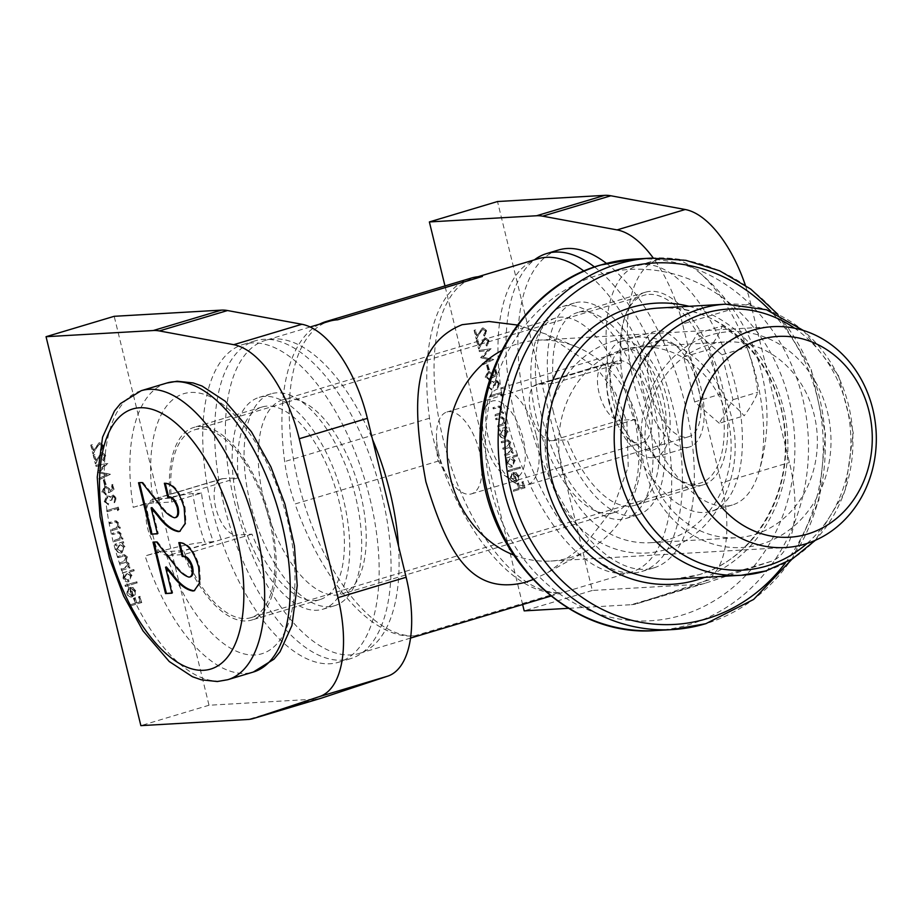 <?xml version="1.0" encoding="UTF-8"?>
<svg xmlns="http://www.w3.org/2000/svg" width="921" height="921" viewBox="0 0 921 921"><rect width="100%" height="100%" fill="white"/><g stroke="black" fill="none" stroke-linecap="round" stroke-linejoin="round"><path stroke-width="0.69" stroke-dasharray="4.61 3.45" d="M168.359 555.455A29.161 13.619 73.3 0 1 147.59 528.055A29.161 13.619 73.3 0 1 153.116 499.32A29.161 13.619 73.3 0 1 154.601 499.055L170.074 498.169A100.562 46.971 73.3 0 1 193.951 427.39A100.562 46.971 73.3 0 1 267.792 510.257A100.562 46.971 73.3 0 1 251.64 620.063A100.562 46.971 73.3 0 1 183.82 554.569L168.359 555.455L236.501 535.055A29.161 13.619 73.3 0 1 215.733 507.655A29.161 13.619 73.3 0 1 221.259 478.92A29.161 13.619 73.3 0 1 222.755 478.655L238.228 477.769A100.562 46.971 73.3 0 1 262.094 406.99A100.562 46.971 73.3 0 1 335.935 489.845A100.562 46.971 73.3 0 1 319.783 599.652A100.562 46.971 73.3 0 1 251.974 534.157L236.501 535.055M104.568 455.987L102.692 459.752L102.979 460.903L105.708 455.584L101.414 452.706L95.784 460.638L94.322 454.652L93.171 454.997L95.3 463.735L101.609 453.88L102.553 453.777L101.609 453.88L105.052 455.964L102.692 459.752M103.175 459.729L103.451 460.88L106.191 455.561L102.15 452.568L95.784 460.638M104.476 484.872L105.639 484.527L104.43 479.588L103.279 479.933L104.476 484.872L105.639 484.527M114.895 498.342L114.1 502.705L116.046 498.008L112.212 495.13L110.255 497.317L108.954 496.212L106.767 496.051L104.211 501.588L108.586 504.881L105.362 501.22L106.951 497.236L107.861 497.133L106.951 497.236L110.301 500.471L111.453 500.126L112.489 496.281L113.271 496.2L112.489 496.281L115.367 498.307L113.813 501.542M114.296 501.519L114.572 502.67L116.53 497.973L113.225 495.003L110.255 497.317M110.739 497.294L109.438 496.189L106.767 496.051L104.211 501.588M104.695 501.554L108.402 504.892L109.058 504.858L108.298 503.729M111.614 530.692L119.857 528.228L119.569 527.077L118.084 527.514L118.844 523.45L115.666 520.814L113.813 521.182L109.611 522.449L109.887 523.6L115.666 522.011L117.876 523.957L116.483 527.802L111.337 529.54L111.614 530.692L119.857 528.228M120.329 528.194L120.052 527.042L118.567 527.491L119.327 523.427L116.15 520.791L110.083 522.414L110.37 523.577L116.15 521.988L117.876 523.957M123.426 542.906L123.149 541.744L114.918 544.219L115.194 545.37L116.622 544.944L115.988 549.25C116.955 552.174 118.786 553.371 121.468 552.865L124.508 546.66L121.906 543.355L123.909 542.872L123.149 541.744M123.633 541.721L115.39 544.184L115.678 545.347L117.094 544.91L116.472 549.227C117.439 552.14 119.258 553.348 121.94 552.842L120.501 553.049L121.94 552.842L124.508 546.66M133.787 570.767L133.51 569.615L121.952 573.069L122.228 574.232L123.656 573.806L123.023 578.112C123.99 581.024 125.82 582.233 128.503 581.727L131.542 575.521L128.871 572.24L134.27 570.744L133.51 569.615M133.982 569.581L122.424 573.046L122.712 574.197L124.139 573.771L123.506 578.089C124.473 581.001 126.292 582.21 128.986 581.704L127.535 581.899L128.986 581.704L131.542 575.521M127.812 593.297L128.698 589.313L127.973 588.438L126.764 593.458C127.697 596.324 129.493 597.476 132.152 596.912L134.639 595.012L135.283 590.879L132.739 587.575L129.631 587.414L131.68 595.818L130.978 595.933L132.163 595.795L127.812 593.297L128.698 589.313M129.182 589.29L128.456 588.404L127.248 593.423C128.18 596.301 129.976 597.453 132.636 596.889L131.196 597.084L134.639 595.012M321.348 698.164A100.562 46.971 73.3 0 1 316.202 699.062L209.009 705.244L114.192 316.306M209.009 705.244L140.867 725.644M129.988 606.053L141.258 602.679L139.727 596.417L138.576 596.762L139.819 601.874L136.354 602.91L135.111 597.798L133.948 598.143L135.203 603.255L129.711 604.901L129.988 606.053L141.258 602.679M125.21 586.435L136.769 582.97L136.481 581.819L124.922 585.284L125.682 586.401L136.769 582.97M121.307 570.433L129.539 567.969L129.262 566.818L127.823 567.244L128.618 563.537L125.901 561.131L127.04 557.09L124.093 554.73L117.888 556.422L118.176 557.573L124.197 555.904L126.085 557.596L122.666 561.891L119.454 562.846L119.742 564.009L125.728 562.363L127.651 564.032L124.485 568.245L121.019 569.282L121.307 570.433L129.539 567.969M114.273 541.571L122.505 539.107L122.228 537.956L120.743 538.405L121.503 534.341L118.325 531.705L112.258 533.328L112.546 534.491L118.325 532.902L120.536 534.836L119.131 538.693L113.985 540.42L114.273 541.571L122.505 539.107M122.988 539.084L122.7 537.933L121.215 538.371L121.975 534.307L118.797 531.67L112.742 533.305L113.018 534.456L118.797 532.868L120.536 534.836M117.589 510.683L118.567 509.578L117.98 507.195L106.709 510.568L106.997 511.731L117.105 508.703L117.589 510.683L118.567 509.578M113.72 489.719L112.431 484.446L111.28 484.791L112.35 489.166L109.553 490.743L109.403 489.166L105.696 486.046L104.729 486.219L101.851 491.895L105.984 494.865L102.991 491.48L105.65 487.244L108.298 489.719L108.413 492.723L114.204 489.696L112.431 484.446M112.915 484.411L111.763 484.757L112.823 489.132L110.025 490.72L109.875 489.132L106.168 486.012L105.201 486.184L102.323 491.86L106.468 494.842L105.604 494.899L106.468 494.842L105.708 493.714M98.869 478.402L99.157 479.565L110.013 474.499L99.433 471.794L107.389 463.724L95.657 465.22L95.945 466.383L104.349 465.186L97.373 472.254L106.698 474.741L98.869 478.402L99.157 479.565M102.162 446.098L100.285 449.862L100.562 451.014L103.302 445.695L98.996 442.805L93.366 450.737L91.904 444.751L90.753 445.108L92.883 453.846L99.192 443.991L100.147 443.876L99.192 443.991L102.634 446.075L100.285 449.862M100.757 449.828L101.045 450.979L103.774 445.66L99.733 442.679L93.366 450.737M251.974 534.157L183.82 554.569M238.228 477.769L170.074 498.169M141.742 602.656L139.727 596.417M140.211 596.394L138.576 596.762M139.059 596.739L139.819 601.874M140.303 601.85L136.354 602.91M136.838 602.887L135.111 597.798M135.583 597.775L133.948 598.143M134.431 598.12L135.203 603.255M135.675 603.232L129.711 604.901M130.183 604.878L130.471 606.03M135.122 594.978L135.283 590.879M135.755 590.845L132.739 587.575M133.211 587.552L129.631 587.414M130.103 587.379L132.163 595.795L128.284 593.274M133.142 595.369L131.404 588.231L134.731 591.086L134.547 593.746L132.659 595.392L130.92 588.266L134.259 591.121L134.075 593.769L132.659 595.392M137.241 582.947L136.481 581.819M136.964 581.796L124.922 585.284M125.406 585.249L125.682 586.401M132.014 575.498L128.871 572.24M129.354 572.217L134.27 570.744M124.508 577.743L127.57 572.839L126.327 573L130.517 575.809L127.547 580.691L128.687 580.552L124.024 577.766L126.81 572.977L131.001 575.786L128.687 580.552L124.024 577.766M130.022 567.946L129.262 566.818M129.734 566.783L127.823 567.244M128.307 567.221L128.664 565.598M129.147 565.563L128.618 563.537M129.09 563.502L125.901 561.131M126.373 561.108L127.04 557.09M127.524 557.067L124.577 554.707L117.888 556.422M118.372 556.388L118.176 557.573M118.648 557.55L124.68 555.881L126.085 557.596M126.557 557.573L123.138 561.868L119.454 562.846M119.937 562.823L119.742 564.009M120.214 563.974L126.212 562.328L127.651 564.032M128.134 564.009L124.968 568.211L121.019 569.282M121.503 569.259L121.791 570.41M124.98 546.637L121.906 543.355M122.389 543.332L123.909 542.872M117.462 548.881L120.536 543.977L119.293 544.138L123.483 546.947L120.513 551.84L121.653 551.691L116.99 548.904L119.776 544.115L123.967 546.924L121.653 551.691L116.99 548.904M121.019 534.813L119.131 538.693M119.615 538.658L113.985 540.42M114.469 540.397L114.745 541.548M118.36 523.934L116.483 527.802M116.955 527.779L111.337 529.54M111.821 529.506L112.097 530.669M119.039 509.555L117.98 507.195M118.464 507.172L106.709 510.568M107.193 510.545L106.997 511.731M107.469 511.696L117.105 508.703M117.589 508.668L118.072 510.648M108.782 503.695L106.502 503.188M106.974 503.154L105.362 501.22M105.846 501.197L107.423 497.202L110.301 500.471M110.773 500.448L111.453 500.126M111.936 500.103L112.972 496.246L115.367 498.307M106.18 493.679L102.991 491.48M103.463 491.457L105.535 487.336L108.298 489.719M108.77 489.684L108.413 492.723M108.885 492.7L114.204 489.696M106.111 484.504L104.43 479.588M104.913 479.553L103.279 479.933M103.751 479.899L104.959 484.849M99.629 479.542L110.013 474.499M110.451 474.303L99.433 471.794M99.905 471.759L107.389 463.724M107.826 463.528L95.657 465.22M96.141 465.197L95.945 466.383M96.417 466.348L104.349 465.186M104.833 465.163L97.373 472.254M97.914 472.485L106.698 474.741M107.181 474.718L99.353 478.379M96.256 460.604L94.322 454.652M94.805 454.629L93.171 454.997M93.643 454.974L95.3 463.735M95.772 463.712L98.743 457.357M99.226 457.323L102.081 453.857L105.052 455.964M93.85 450.714L91.904 444.751M92.388 444.728L90.753 445.108M91.237 445.073L92.883 453.846M93.366 453.811L96.337 447.456M96.809 447.433L99.675 443.968L102.634 446.075M551.667 440.687A29.161 13.619 73.3 0 1 530.899 413.287A29.161 13.619 73.3 0 1 536.436 384.552A29.161 13.619 73.3 0 1 537.922 384.287L553.394 383.401A100.562 46.971 73.3 0 1 577.271 312.622A100.562 46.971 73.3 0 1 651.112 395.477A100.562 46.971 73.3 0 1 634.96 505.284A100.562 46.971 73.3 0 1 567.14 439.789L551.667 440.687L619.81 420.275A29.161 13.619 73.3 0 1 599.053 392.876A29.161 13.619 73.3 0 1 604.579 364.14A29.161 13.619 73.3 0 1 606.064 363.887L621.537 362.989A100.562 46.971 73.3 0 1 645.414 292.21A100.562 46.971 73.3 0 1 719.255 375.077A100.562 46.971 73.3 0 1 703.103 484.883A100.562 46.971 73.3 0 1 635.283 419.389L619.81 420.275M487.888 341.219L486.012 344.984L486.288 346.135L489.028 340.816L484.734 337.926L479.093 345.87L477.642 339.884L476.479 340.229L478.609 348.967L484.918 339.112L485.874 338.997L484.918 339.112L488.36 341.196L486.012 344.984M486.495 344.949L486.772 346.112L489.512 340.782L485.471 337.8L479.093 345.87M487.796 370.104L488.947 369.758L487.75 364.808L486.587 365.153L487.796 370.104L488.947 369.758M498.203 383.562L497.409 387.925L499.366 383.228L495.521 380.35L493.575 382.549L492.275 381.444L490.076 381.271L487.531 386.808L491.895 390.113L488.683 386.452L490.26 382.457L491.169 382.353L490.26 382.457L493.61 385.703L494.773 385.358L495.809 381.501L496.592 381.421L495.809 381.501L498.687 383.539L497.133 386.774M497.605 386.751L497.893 387.902L499.85 383.205L496.546 380.235L493.575 382.549M494.047 382.526L492.747 381.421L490.076 381.271L487.531 386.808M488.003 386.785L491.71 390.124L492.378 390.078L491.618 388.95M494.934 415.924L503.165 413.448L502.889 412.297L501.404 412.746L502.164 408.682L498.986 406.046L492.919 407.669L493.207 408.832L498.986 407.243L501.197 409.189L499.792 413.034L494.658 414.761L494.934 415.924L503.165 413.448M503.649 413.425L503.373 412.274L501.876 412.712L502.636 408.648L499.458 406.011L493.403 407.646L493.679 408.797L499.47 407.22L501.197 409.189M506.746 428.127L506.469 426.976L498.226 429.439L498.514 430.602L499.942 430.176L499.309 434.482C500.276 437.394 502.095 438.603 504.789 438.097L507.816 431.891L505.226 428.587L507.229 428.104L506.469 426.976M506.941 426.953L498.71 429.416L498.986 430.568L500.414 430.142L499.781 434.447C500.748 437.371 502.578 438.58 505.261 438.074L503.81 438.269L505.261 438.074L507.816 431.891M517.107 455.999L516.819 454.847L505.261 458.301L505.548 459.452L506.976 459.026L506.343 463.344C507.31 466.256 509.14 467.465 511.823 466.959L514.851 460.753L512.191 457.472L517.579 455.964L516.819 454.847M517.303 454.813L505.744 458.278L506.032 459.429L507.448 459.003L506.815 463.309C507.782 466.233 509.612 467.431 512.295 466.935L510.856 467.131L512.295 466.935L514.851 460.753M511.12 478.529L512.018 474.545L511.293 473.659L510.084 478.69C511.017 481.556 512.813 482.708 515.472 482.144L517.959 480.232L518.592 476.099L516.048 472.807L512.951 472.634L515 481.05L514.286 481.165L515.472 481.015L511.12 478.529L512.018 474.545M512.49 474.522L511.777 473.636L510.556 478.655C511.489 481.522 513.285 482.673 515.956 482.12L514.517 482.316L515.956 482.12L517.959 480.232M522.633 604.533L444.97 285.936M745.342 285.199A100.562 46.971 73.3 0 1 750.696 303.573L789.435 462.492A100.562 46.971 73.3 0 1 770.992 561.396L705.279 583.2A100.562 46.971 73.3 0 1 704.657 583.396A100.562 46.971 73.3 0 1 699.523 584.294L592.318 590.465L497.513 201.526M592.318 590.465L524.176 610.876M513.308 491.284L524.579 487.911L523.047 481.648L521.896 481.994L523.14 487.105L519.674 488.142L518.419 483.03L517.268 483.375L518.511 488.487L513.02 490.133L513.308 491.284L524.579 487.911M508.519 471.656L520.077 468.202L519.801 467.051L508.242 470.504L508.519 471.656L520.077 468.202M504.627 455.665L512.859 453.201L512.571 452.038L511.143 452.476L511.926 448.757L509.209 446.363L510.361 442.322L507.413 439.962L505.664 440.307L501.208 441.643L501.485 442.805L507.517 441.136L509.394 442.828L505.974 447.122L502.774 448.078L503.05 449.229L509.048 447.583L510.971 449.264L507.805 453.477L504.34 454.514L504.627 455.665L512.859 453.201M497.593 426.803L505.825 424.339L505.537 423.188L504.052 423.625L504.812 419.562L501.634 416.925L499.781 417.294L495.579 418.56L495.855 419.711L501.634 418.134L503.856 420.068L502.452 423.913L497.305 425.652L497.593 426.803L505.825 424.339M506.297 424.316L506.02 423.153L504.535 423.602L505.295 419.539L502.118 416.902L496.062 418.525L496.338 419.688L502.118 418.099L503.856 420.068M500.909 395.903L501.876 394.81L501.3 392.427L490.03 395.8L490.306 396.951L500.425 393.923L500.909 395.903L501.876 394.81M497.041 374.951L495.751 369.666L494.6 370.012L495.659 374.387L492.862 375.975L492.712 374.387L489.005 371.267L488.038 371.451L485.171 377.115L489.304 380.097L486.311 376.712L488.959 372.475L491.607 374.939L491.722 377.955L497.513 374.916L495.751 369.666M496.235 369.643L495.072 369.989L496.143 374.363L493.345 375.941L493.196 374.363L489.488 371.244L488.521 371.416L485.643 377.092L489.776 380.062L488.924 380.131L489.776 380.062L489.016 378.934M482.19 363.634L482.477 364.797L493.322 359.72L482.742 357.014L490.663 348.783L478.978 350.452L479.254 351.603L487.67 350.417L480.75 357.739L490.018 359.973L482.19 363.634L482.477 364.797M485.471 331.33L483.606 335.083L483.882 336.234L486.61 330.915L482.316 328.037L476.687 335.969L475.224 329.983L474.073 330.328L476.203 339.066L482.512 329.223L483.456 329.108L482.512 329.223L485.954 331.295L483.606 335.083M484.078 335.06L484.365 336.211L487.094 330.892L483.053 327.899L476.687 335.969M699.523 584.294L631.38 604.694L568.418 608.321M631.38 604.694A100.562 46.971 -106.7 0 0 636.515 603.796A100.562 46.971 -106.7 0 0 637.136 603.6L705.279 583.2M770.992 561.396L702.85 581.796L637.136 603.6M702.85 581.796A100.562 46.971 -106.7 0 0 721.293 482.892L789.435 462.492M750.696 303.573L682.553 323.973L721.293 482.892M682.553 323.973A100.562 46.971 -106.7 0 0 653.242 258.018M635.283 419.389L567.14 439.789M621.537 362.989L553.394 383.401M525.051 487.888L523.047 481.648M523.531 481.614L521.896 481.994M522.368 481.959L523.14 487.105M523.612 487.071L519.674 488.142M520.146 488.118L518.419 483.03M518.903 482.995L517.268 483.375M517.752 483.352L518.511 488.487M518.995 488.464L513.02 490.133M513.504 490.099L513.78 491.261M518.431 480.209L518.592 476.099M519.076 476.076L516.048 472.807M516.531 472.772L512.951 472.634M513.423 472.611L515.472 481.015L511.604 478.494M516.462 480.601L514.712 473.463L518.051 476.318L517.867 478.978L515.979 480.624L514.24 473.486L517.567 476.353L517.395 479.001L515.979 480.624M520.561 468.167L519.801 467.051M520.273 467.016L508.242 470.504M508.714 470.481L509.002 471.633M515.334 460.719L512.191 457.472M512.663 457.438L517.579 455.964M507.816 462.964L510.407 458.094L509.647 458.232L513.837 461.041L510.867 465.922L512.007 465.784L507.344 462.998L510.13 458.198L514.321 461.007L512.007 465.784L507.344 462.998M513.342 453.167L512.571 452.038M513.055 452.015L511.143 452.476M511.627 452.441L511.984 450.818M512.467 450.795L511.926 448.757M512.41 448.734L509.209 446.363M509.693 446.34L510.361 442.322M510.844 442.287L507.885 439.939L501.208 441.643M501.68 441.62L501.485 442.805M501.968 442.771L507.989 441.101L509.394 442.828M509.877 442.794L506.458 447.088L502.774 448.078M503.257 448.055L503.05 449.229M503.534 449.206L509.52 447.56L510.971 449.264M511.443 449.241L508.288 453.443L504.34 454.514M504.823 454.479L505.099 455.642M508.3 431.868L505.226 428.587M505.698 428.564L507.229 428.104M500.782 434.113L503.373 429.232L502.613 429.37L506.803 432.179L503.833 437.061L504.973 436.922L500.31 434.136L503.096 429.347L507.287 432.156L504.973 436.922L500.31 434.136M504.328 420.045L502.452 423.913M502.935 423.89L497.305 425.652M497.789 425.617L498.065 426.78M501.68 409.154L499.792 413.034M500.276 413.011L494.658 414.761M495.13 414.738L495.417 415.889M502.359 394.775L501.3 392.427M501.772 392.404L490.03 395.8M490.513 395.777L490.306 396.951M490.789 396.928L500.425 393.923M500.909 393.9L501.381 395.88M492.09 388.927L489.811 388.409M490.294 388.386L488.683 386.452M489.155 386.417L490.743 382.434L493.61 385.703M494.093 385.68L494.773 385.358M495.245 385.323L496.292 381.478L498.687 383.539M489.5 378.911L486.311 376.712M486.783 376.677L488.844 372.556L491.607 374.939M492.09 374.916L491.722 377.955M492.205 377.921L497.513 374.916M489.431 369.735L487.75 364.808M488.222 364.785L486.587 365.153M487.071 365.13L488.28 370.081M482.949 364.774L493.322 359.72M493.771 359.535L482.742 357.014M483.226 356.991L490.697 348.955M491.135 348.76L478.978 350.452M479.45 350.417L479.254 351.603M479.737 351.58L487.67 350.417M488.142 350.383L480.693 357.486M481.234 357.716L490.018 359.973M490.49 359.95L482.673 363.611M479.576 345.836L477.642 339.884M478.114 339.849L476.479 340.229M476.963 340.194L478.609 348.967M479.093 348.932L482.063 342.577M482.535 342.554L485.402 339.089L488.36 341.196M477.159 335.946L475.224 329.983M475.708 329.96L474.073 330.328M474.545 330.305L476.203 339.066M476.675 339.043L479.645 332.688M480.129 332.654L482.984 329.188L485.954 331.295M541.49 415.555A110.612 51.668 73.3 0 1 562.455 306.555A110.612 51.668 73.3 0 1 646.887 409.488A110.612 51.668 73.3 0 1 625.912 518.488A110.612 51.668 73.3 0 1 541.49 415.555M553.417 411.986A110.612 51.668 73.3 0 1 574.382 302.986A110.612 51.668 73.3 0 1 658.803 405.919A110.612 51.668 73.3 0 1 637.839 514.92A110.612 51.668 73.3 0 1 553.417 411.986M606.455 263.394A165.93 77.502 73.3 0 1 685.155 404.4A165.93 77.502 73.3 0 1 653.703 567.912A165.93 77.502 73.3 0 1 527.077 413.506A165.93 77.502 73.3 0 1 558.517 249.994M594.54 266.975A165.93 77.502 73.3 0 1 673.228 407.968A165.93 77.502 73.3 0 1 641.787 571.481A165.93 77.502 73.3 0 1 515.15 417.075A165.93 77.502 73.3 0 1 534.445 259.837M238.251 506.354A110.612 51.668 73.3 0 1 259.215 397.354A110.612 51.668 73.3 0 1 343.637 500.287A110.612 51.668 73.3 0 1 322.672 609.288A110.612 51.668 73.3 0 1 238.251 506.354M250.178 502.785A110.612 51.668 73.3 0 1 271.142 393.785A110.612 51.668 73.3 0 1 355.564 496.718A110.612 51.668 73.3 0 1 334.599 605.719A110.612 51.668 73.3 0 1 250.178 502.785M381.904 495.199A165.93 77.502 73.3 0 1 350.464 658.699A165.93 77.502 73.3 0 1 223.826 504.305A165.93 77.502 73.3 0 1 255.278 340.793A165.93 77.502 73.3 0 1 381.904 495.199M369.989 498.768A165.93 77.502 73.3 0 1 338.537 662.28A165.93 77.502 73.3 0 1 211.899 507.874A165.93 77.502 73.3 0 1 243.351 344.373A165.93 77.502 73.3 0 1 369.989 498.768M663.201 397.941A52.796 24.66 -106.7 0 0 637.839 352.835A52.796 24.66 -106.7 0 0 612.718 360.18A52.796 24.66 -106.7 0 0 612.902 400.842A52.796 24.66 -106.7 0 0 638.437 446.063A52.796 24.66 -106.7 0 0 663.201 397.941M609.184 403.11A42.734 19.963 73.3 0 1 609.023 370.196A42.734 19.963 73.3 0 1 617.277 360.997A42.734 19.963 73.3 0 1 649.892 400.762A42.734 19.963 73.3 0 1 641.799 442.886A42.734 19.963 73.3 0 1 629.849 439.731A42.734 19.963 73.3 0 1 609.184 403.11M438.822 454.122A42.734 19.963 73.3 0 1 436.519 438.465A42.734 19.963 73.3 0 1 446.915 412.009A42.734 19.963 73.3 0 1 479.53 451.774A42.734 19.963 73.3 0 1 471.437 493.886A42.734 19.963 73.3 0 1 448.205 477.492A42.734 19.963 73.3 0 1 438.822 454.122M166.759 383.044A150.837 70.457 -106.7 0 0 133.246 507.321C141.5 504.961 148.189 503.545 153.323 503.073L171.732 502.014L201.538 493.092A98.052 45.797 -106.7 0 0 213.396 541.709L183.578 550.631L165.17 551.691C160.058 552.163 153.37 553.579 145.092 555.939A150.837 70.457 -106.7 0 0 245.573 673.401A150.837 70.457 -106.7 0 0 253.287 672.054M171.732 502.014A98.052 45.797 73.3 0 1 194.676 429.796A98.052 45.797 73.3 0 1 199.684 428.921A98.052 45.797 73.3 0 1 268.161 515.795A98.052 45.797 73.3 0 1 250.926 617.657A98.052 45.797 73.3 0 1 245.907 618.532A98.052 45.797 73.3 0 1 183.578 550.631M649.017 294.386A98.052 45.797 73.3 0 1 717.482 381.259A98.052 45.797 73.3 0 1 700.248 483.111A98.052 45.797 73.3 0 1 695.24 483.986A98.052 45.797 73.3 0 1 626.775 397.112A98.052 45.797 73.3 0 1 644.009 295.261A98.052 45.797 73.3 0 1 649.017 294.386M686.352 447.525A60.337 28.183 73.3 0 1 644.216 394.061A60.337 28.183 73.3 0 1 654.819 331.387A60.337 28.183 73.3 0 1 657.905 330.846A60.337 28.183 73.3 0 1 700.041 384.31A60.337 28.183 73.3 0 1 689.438 446.984A60.337 28.183 73.3 0 1 686.352 447.525M652.275 457.725A60.337 28.183 73.3 0 1 610.139 404.261A60.337 28.183 73.3 0 1 620.754 341.587A60.337 28.183 73.3 0 1 623.839 341.046A60.337 28.183 73.3 0 1 665.964 394.51A60.337 28.183 73.3 0 1 655.361 457.184A60.337 28.183 73.3 0 1 652.275 457.725M201.538 493.092L192.915 493.587C181.011 494.658 165.377 497.962 146.025 503.499A150.837 70.457 -106.7 0 0 157.871 552.116L145.092 555.939M133.246 507.321L146.025 503.499M213.396 541.709L204.761 542.204A115.643 54.017 73.3 0 1 192.915 493.587M157.871 552.116C177.166 546.59 192.8 543.286 204.761 542.204M165.296 483.329L164.364 483.26M165.216 483.007C173.62 483.272 180.228 491.457 185.04 507.54L184.188 507.805M185.04 507.54L186.019 523.186L180.125 531.233M151.942 507.598L158.274 533.57L157.422 533.835M158.274 533.57L157.364 533.627M139.439 482.696L138.541 482.742M139.393 482.489L141.995 482.546M142.847 482.293L160.404 504.443C165.389 511.708 170.397 516.071 175.427 517.533L174.576 517.786M175.427 517.533L176.21 517.395M179.768 542.688L178.835 542.63M179.687 542.377C188.091 542.642 194.699 550.827 199.512 566.91L198.66 567.163M199.512 566.91L200.49 582.556L194.596 590.603M166.413 566.968L172.745 592.94L171.893 593.193M172.745 592.94L171.836 592.997M153.911 542.055L153.013 542.112M153.865 541.859L156.466 541.916M157.318 541.652L174.875 563.813C179.86 571.078 184.868 575.441 189.899 576.903L189.047 577.156M189.899 576.903L190.682 576.753M513.515 554.96A110.612 97.212 86.7 0 0 550.7 561.05A110.612 97.212 86.7 0 0 570.41 557.573A110.612 97.212 86.7 0 0 588.185 550.044A110.612 97.212 86.7 0 0 641.384 445.027A110.612 97.212 86.7 0 0 576.477 346.814A110.612 97.212 86.7 0 0 537.979 340.183A110.612 97.212 86.7 0 0 518.258 343.66A110.612 97.212 86.7 0 0 501.738 350.498M533.029 579.585L548.294 572.275L584.95 544.702L612.684 509.129L628.226 466.889L626.867 421.565L615.389 392.876L596.693 368.147L545.393 333.909L517.383 325.044M471.022 278.142A181.011 84.548 -106.7 0 0 429.497 418.226A100.562 46.971 -106.7 0 0 433.503 439.49A100.562 46.971 -106.7 0 0 439.824 460.627L295.019 503.994A181.011 84.548 73.3 0 0 414.646 635.824A163.408 76.328 73.3 0 1 298.277 482.305A163.408 76.328 73.3 0 1 329.246 321.268M319.529 324.18A181.011 84.548 -106.7 0 0 284.681 461.582A100.562 46.971 -106.7 0 0 288.699 482.857A100.562 46.971 -106.7 0 0 295.019 503.994M263.855 499.735A101.563 47.443 73.3 0 1 283.104 399.645A101.563 47.443 73.3 0 1 360.618 494.163A101.563 47.443 73.3 0 1 341.369 594.241A101.563 47.443 73.3 0 1 263.855 499.735M536.436 418.111A101.563 47.443 73.3 0 1 555.685 318.033A101.563 47.443 73.3 0 1 633.199 412.539A101.563 47.443 73.3 0 1 613.95 512.629A101.563 47.443 73.3 0 1 536.436 418.111M583.972 271.085A163.408 76.328 73.3 0 1 662.66 410.847A163.408 76.328 73.3 0 1 631.691 571.872A163.408 76.328 73.3 0 1 506.976 419.815A163.408 76.328 73.3 0 1 537.945 258.789M398.517 546.061A163.408 76.328 73.3 0 1 359.109 653.496A163.408 76.328 73.3 0 1 234.395 501.427A163.408 76.328 73.3 0 1 265.363 340.402A163.408 76.328 73.3 0 1 372.51 439.386M478.091 276.703L474.062 277.912A163.408 76.328 73.3 0 0 443.093 438.937A163.408 76.328 73.3 0 0 559.45 592.468L414.646 635.824M474.062 277.912A163.408 76.328 73.3 0 1 482.42 276.45M559.45 592.468A181.011 84.548 73.3 0 1 439.824 460.627M484.734 440.664A40.225 18.788 -106.7 0 0 504.19 475.121A40.225 18.788 -106.7 0 0 523.059 438.454A40.225 18.788 -106.7 0 0 503.729 404.089A40.225 18.788 -106.7 0 0 484.596 409.684A40.225 18.788 -106.7 0 0 484.734 440.664M536.367 435.633A50.275 23.486 73.3 0 1 526.835 485.171A50.275 23.486 73.3 0 1 512.778 481.464A50.275 23.486 73.3 0 1 488.464 438.384A50.275 23.486 73.3 0 1 488.28 399.668A50.275 23.486 73.3 0 1 497.996 388.846A50.275 23.486 73.3 0 1 536.367 435.633M650.307 389.928A50.275 23.486 -106.7 0 0 688.678 436.715A50.275 23.486 -106.7 0 0 698.21 387.165A50.275 23.486 -106.7 0 0 659.839 340.379A50.275 23.486 -106.7 0 0 650.307 389.928M725.771 506.147A128.215 59.888 -106.7 0 0 732.333 504.996A128.215 59.888 -106.7 0 0 758.467 473.313A128.215 59.888 -106.7 0 0 756.636 378.658A128.215 59.888 -106.7 0 0 698.026 271.453A128.215 59.888 -106.7 0 0 665.33 258.202A128.215 59.888 -106.7 0 0 658.78 259.342A128.215 59.888 -106.7 0 0 634.477 385.692A128.215 59.888 -106.7 0 0 725.771 506.147M613.179 392.07A128.215 59.888 -106.7 0 0 711.035 511.374A128.215 59.888 -106.7 0 0 735.338 385.036A128.215 59.888 -106.7 0 0 637.482 265.72A128.215 59.888 -106.7 0 0 613.179 392.07M722.271 325.988A184.281 96.544 -177.7 0 1 746.908 347.332A184.281 161.946 -93.3 0 1 757.856 392.242A184.281 65.403 -28.2 0 1 744.168 415.808A184.281 96.544 2.3 0 0 719.543 394.453A184.281 161.946 86.7 0 0 708.594 349.543A184.281 65.403 151.8 0 0 722.271 325.988L697.381 333.437L722.018 354.792L732.966 399.702L719.278 423.257L744.168 415.808M732.966 399.702L757.856 392.242M722.018 354.792L746.908 347.332M719.278 423.257L694.641 401.901L683.693 356.991L697.381 333.437M683.693 356.991L708.594 349.543M694.641 401.901L719.543 394.453M761.437 544.104A108.102 95.001 -93.3 0 1 644.378 467.005A108.102 95.001 -93.3 0 1 710.471 335.06A108.102 95.001 -93.3 0 1 827.519 412.159A108.102 95.001 -93.3 0 1 761.437 544.104M708.053 345.053A98.052 86.171 86.7 0 0 646.174 454.847A98.052 86.171 86.7 0 0 736.8 537.737A98.052 86.171 86.7 0 0 754.276 534.664A98.052 86.171 86.7 0 0 816.156 424.869A98.052 86.171 86.7 0 0 725.529 341.967A98.052 86.171 86.7 0 0 708.053 345.053M614.664 340.574A108.102 95.001 86.7 0 0 548.571 472.519A108.102 95.001 86.7 0 0 665.63 549.63A108.102 95.001 86.7 0 0 731.711 417.685A108.102 95.001 86.7 0 0 614.664 340.574M668.047 539.625A98.052 86.171 -93.3 0 1 650.571 542.711A98.052 86.171 -93.3 0 1 559.945 459.809A98.052 86.171 -93.3 0 1 621.825 350.026A98.052 86.171 -93.3 0 1 639.301 346.941A98.052 86.171 -93.3 0 1 729.927 429.831A98.052 86.171 -93.3 0 1 668.047 539.625M316.202 699.062L248.06 719.474M222.755 478.655L154.601 499.055M606.064 363.887L537.922 384.287M153.323 503.073A135.755 63.411 73.3 0 1 190.797 392.461A135.755 63.411 73.3 0 1 287.467 519.997A135.755 63.411 73.3 0 1 254.795 654.992A135.755 63.411 73.3 0 1 165.17 551.691M227.729 679.71A150.837 70.457 73.3 0 1 220.015 681.056A150.837 70.457 73.3 0 1 114.688 547.396A150.837 70.457 73.3 0 1 141.201 390.7M160.404 504.443L159.552 504.708M174.875 563.813L174.023 564.078M429.497 418.226L284.681 461.582M674.299 579.113A135.755 119.304 86.7 0 0 698.486 574.842A135.755 119.304 86.7 0 0 784.162 422.831A135.755 119.304 86.7 0 0 658.688 308.051C721.569 302.479 782.482 364.002 785.003 436.865C789.562 499.424 750.949 560.348 698.233 574.888L674.299 579.113M651.009 258.133A186.042 163.489 -93.3 0 1 822.96 415.417A186.042 163.489 -93.3 0 1 705.555 623.736M785.348 562.961A181.011 159.08 86.7 0 0 770.854 311.344M725.748 304.183A135.755 119.304 -93.3 0 1 851.234 418.963A135.755 119.304 -93.3 0 1 765.558 570.985M807.038 543.459A130.724 114.883 86.7 0 0 794.639 328.221M598.662 274.942A175.98 154.659 -93.3 0 1 789.216 400.462A175.98 154.659 -93.3 0 1 681.621 615.263A175.98 154.659 -93.3 0 1 491.077 489.73A175.98 154.659 -93.3 0 1 598.662 274.942M655.637 630.551A186.042 163.489 86.7 0 0 688.781 624.703A186.042 163.489 86.7 0 0 806.197 416.384A186.042 163.489 86.7 0 0 634.235 259.089M689 306.302A140.786 123.725 -93.3 0 1 787.616 436.6A140.786 123.725 -93.3 0 1 704.623 577.363M262.094 406.99L193.951 427.39M319.783 599.652L251.64 620.063M221.259 478.92L153.116 499.32M645.414 292.21L577.271 312.622M703.103 484.883L634.96 505.284M604.579 364.14L536.436 384.552M704.657 583.396L636.515 603.796M574.382 302.986L562.455 306.555M653.703 567.912L641.787 571.481M637.839 514.92L625.912 518.488M271.142 393.785L259.215 397.354M350.464 658.699L338.537 662.28M255.278 340.793L243.351 344.373M334.599 605.719L322.672 609.288M609.023 370.196L612.718 360.18M448.205 477.492L437.429 459.464L436.519 438.465M446.915 412.009L617.277 360.997M250.926 617.657L700.248 483.111M620.754 341.587L654.819 331.387M655.361 457.184L689.438 446.984M194.676 429.796L644.009 295.261M471.437 493.886L641.799 442.886M629.849 439.731L638.437 446.063M179.722 531.382L180.574 531.129M194.193 590.752L195.045 590.488M537.979 340.183L772.707 326.667M576.477 346.814L545.393 333.909M588.185 550.044L548.294 572.275M555.685 318.033L283.104 399.645M631.691 571.872L550.896 596.06M410.501 638.103L359.109 653.496M310.147 326.99L265.363 340.402M613.95 512.629L341.369 594.241M550.7 561.05L785.429 547.535M504.19 475.121L512.778 481.464M688.678 436.715L526.835 485.171M732.333 504.996L711.035 511.374M758.467 473.313A188.609 188.609 0 0 0 698.026 271.453M658.78 259.342L637.482 265.72M659.839 340.379L497.996 388.846M484.596 409.684L488.28 399.668M777.854 314.314L811.274 369.632L825.527 434.424L818.815 500.425L791.956 559.208M803.319 330.432L838.409 375.457L853.272 432.824L845.098 491.515L815.407 540.27M650.571 542.711L736.8 537.737M639.301 346.941L725.529 341.967"/><path stroke-width="1.38" d="M253.206 718.564A100.562 46.971 -106.7 0 1 248.06 719.474L140.867 725.644L46.05 336.706L153.243 330.535L221.397 310.124A100.562 46.971 73.3 0 1 227.522 310.538L301.892 324.273A100.562 46.971 73.3 0 1 367.375 418.341L406.126 577.26A100.562 46.971 73.3 0 1 387.683 676.164L321.959 697.968A100.562 46.971 73.3 0 1 321.348 698.164L253.206 718.564A100.562 46.971 -106.7 0 0 253.816 718.38L321.959 697.968M221.397 310.124L114.192 316.306L46.05 336.706M227.522 310.538L159.368 330.938L233.75 344.684L301.892 324.273M159.368 330.938A100.562 46.971 -106.7 0 0 153.243 330.535M387.683 676.164L319.529 696.564L253.816 718.38M319.529 696.564A100.562 46.971 -106.7 0 0 337.972 597.671L406.126 577.26M367.375 418.341L299.233 438.741L337.972 597.671M299.233 438.741A100.562 46.971 -106.7 0 0 233.75 344.684M568.418 608.321L524.176 610.876L522.633 604.533M444.97 285.936L429.37 221.938L536.563 215.756L604.706 195.356A100.562 46.971 73.3 0 1 610.83 195.77L685.212 209.504A100.562 46.971 73.3 0 1 745.342 285.199M604.706 195.356L497.513 201.526L429.37 221.938M610.83 195.77L542.688 216.17L617.07 229.905L685.212 209.504M542.688 216.17A100.562 46.971 -106.7 0 0 536.563 215.756M653.242 258.018A100.562 46.971 -106.7 0 0 617.07 229.905M534.445 259.837A165.93 77.502 73.3 0 1 546.59 253.574L558.517 249.994A165.93 77.502 73.3 0 1 606.455 263.394M546.59 253.574A165.93 77.502 73.3 0 1 594.54 266.975M174.576 517.786C177.603 517.188 178.467 513.734 177.177 507.402C174.702 500.264 171.559 496.833 167.749 497.11L164.364 483.26C172.768 483.525 179.376 491.71 184.188 507.805L185.167 523.439L179.722 531.382L178.432 531.613C171.571 530.45 164.617 525.12 157.595 515.645L151.09 507.851L157.422 533.835L151.079 534.192L138.541 482.742L141.995 482.546L159.552 504.708C164.537 511.961 169.545 516.324 174.576 517.786L176.21 517.395M189.047 577.156C192.075 576.558 192.938 573.104 191.649 566.772C189.173 559.623 186.03 556.203 182.22 556.48L178.835 542.63C187.239 542.895 193.847 551.08 198.66 567.163L199.638 582.809L194.193 590.752L192.903 590.983C186.042 589.808 179.1 584.49 172.066 575.015L165.561 567.221L171.893 593.193L165.55 593.561L153.013 542.112L156.466 541.916L174.023 564.078C179.008 571.331 184.016 575.694 189.047 577.156L190.682 576.753M175.427 517.533C178.455 516.934 179.319 513.469 178.029 507.149L177.177 507.402M178.029 507.149C175.554 499.999 172.411 496.569 168.601 496.856L167.749 497.11M168.601 496.856L165.296 483.329M180.125 531.233L178.432 531.613M179.284 531.359C172.423 530.185 165.469 524.866 158.447 515.392L151.942 507.598L151.09 507.851M157.364 533.627L151.079 534.192M151.93 533.938L139.439 482.696M189.899 576.903C192.926 576.304 193.79 572.839 192.501 566.519L191.649 566.772M192.501 566.519C190.025 559.369 186.882 555.939 183.072 556.226L182.22 556.48M183.072 556.226L179.768 542.688M194.596 590.603L192.903 590.983M193.755 590.729C186.894 589.555 179.952 584.236 172.918 574.762L166.413 566.968L165.561 567.221M171.836 592.997L165.55 593.561M166.402 593.308L153.911 542.055M807.556 534.053A100.562 88.37 86.7 0 0 869.044 411.319A100.562 88.37 86.7 0 0 760.159 339.584A100.562 88.37 86.7 0 0 698.671 462.33A100.562 88.37 86.7 0 0 807.556 534.053M752.998 330.144A110.612 97.212 -93.3 0 1 772.707 326.667A110.612 97.212 -93.3 0 1 874.95 420.183A110.612 97.212 -93.3 0 1 805.138 544.058A110.612 97.212 -93.3 0 1 785.429 547.535A110.612 97.212 -93.3 0 1 683.186 454.007A110.612 97.212 -93.3 0 1 752.998 330.144M517.383 325.044L489.086 321.487L462.169 324.687C408.763 346.054 413.034 411.56 425.882 481.741C446.881 550.482 469.837 596.048 524.993 582.394L533.029 579.585M372.51 439.386A163.408 76.328 73.3 0 1 390.078 492.459A163.408 76.328 73.3 0 1 398.517 546.061M478.091 276.703L537.945 258.789A163.408 76.328 73.3 0 1 583.972 271.085M326.218 321.498L471.022 278.142A181.011 84.548 -106.7 0 1 482.42 276.45L337.604 319.817A181.011 84.548 -106.7 0 0 326.218 321.498A181.011 84.548 -106.7 0 0 319.529 324.18M310.147 326.99L329.246 321.268A163.408 76.328 73.3 0 1 337.604 319.817M501.738 350.498A110.612 97.212 86.7 0 0 447.284 456.206A110.612 97.212 86.7 0 0 513.515 554.96M253.287 672.054A150.837 70.457 -106.7 0 0 279.8 515.357A150.837 70.457 -106.7 0 0 174.46 381.697A150.837 70.457 -106.7 0 0 166.759 383.044L141.201 390.7A150.837 70.457 73.3 0 1 148.914 389.353A150.837 70.457 73.3 0 1 254.242 523.013A150.837 70.457 73.3 0 1 227.729 679.71L253.287 672.054L273.998 659.16L280.053 651.746L291.922 625.543L297.23 585.629L294.421 545.98L284.957 504.19L270.866 466.786L251.491 431.88L225.196 401.199L202.021 386.026L193.18 382.94L177.154 381.225L166.759 383.044M203.691 670.292A135.755 63.411 -106.7 0 0 236.363 535.308A135.755 63.411 -106.7 0 0 139.693 407.761A135.755 63.411 -106.7 0 0 107.02 542.757A135.755 63.411 -106.7 0 0 203.691 670.292M158.447 515.392L157.595 515.645M172.918 574.762L172.066 575.015M704.623 577.363A140.786 123.725 -93.3 0 1 697.278 579.85A140.786 123.725 -93.3 0 1 544.841 479.427A140.786 123.725 -93.3 0 1 630.908 307.591A140.786 123.725 -93.3 0 1 689 306.302M725.748 304.183L658.688 308.051A135.755 119.304 86.7 0 0 634.488 312.311A135.755 119.304 86.7 0 0 548.812 464.334A135.755 119.304 86.7 0 0 674.299 579.113L741.359 575.257A135.755 119.304 -93.3 0 1 615.884 460.477A135.755 119.304 -93.3 0 1 701.56 308.454A135.755 119.304 -93.3 0 1 725.748 304.183L766.479 309.755L803.319 330.432M705.555 623.736A186.042 163.489 -93.3 0 1 672.399 629.584A186.042 163.489 -93.3 0 1 500.448 472.3A186.042 163.489 -93.3 0 1 617.853 263.97A186.042 163.489 -93.3 0 1 651.009 258.133L685.88 260.332L719.635 270.809L750.765 289.09L777.854 314.314M770.854 311.344A181.011 159.08 86.7 0 0 621.433 268.702A181.011 159.08 86.7 0 0 510.775 489.627A181.011 159.08 86.7 0 0 706.764 618.739A181.011 159.08 86.7 0 0 785.348 562.961M794.639 328.221A130.724 114.883 86.7 0 0 705.141 313.175A130.724 114.883 86.7 0 0 625.221 472.738A130.724 114.883 86.7 0 0 766.767 565.989A130.724 114.883 86.7 0 0 807.038 543.459M655.637 630.551C568.913 637.873 486.472 556.169 480.831 459.095C472.381 372.556 525.35 285.901 600.573 265.029L634.235 259.089A186.042 163.489 86.7 0 0 601.079 264.937A186.042 163.489 86.7 0 0 483.675 473.267A186.042 163.489 86.7 0 0 655.637 630.551L672.399 629.584L705.808 623.701L753.643 599.433L791.956 559.208M765.558 570.985A135.755 119.304 -93.3 0 1 741.359 575.257L765.812 570.939L792.302 558.989L815.407 540.27M141.201 390.7L120.478 403.594L114.434 411.008L102.565 437.21L97.246 477.124L100.067 516.773L109.53 558.563L123.621 595.968L142.997 630.873L169.28 661.554L192.466 676.728L201.308 679.813L217.333 681.528L227.729 679.71M550.896 596.06L410.501 638.103M651.009 258.133L634.235 259.089"/></g></svg>
